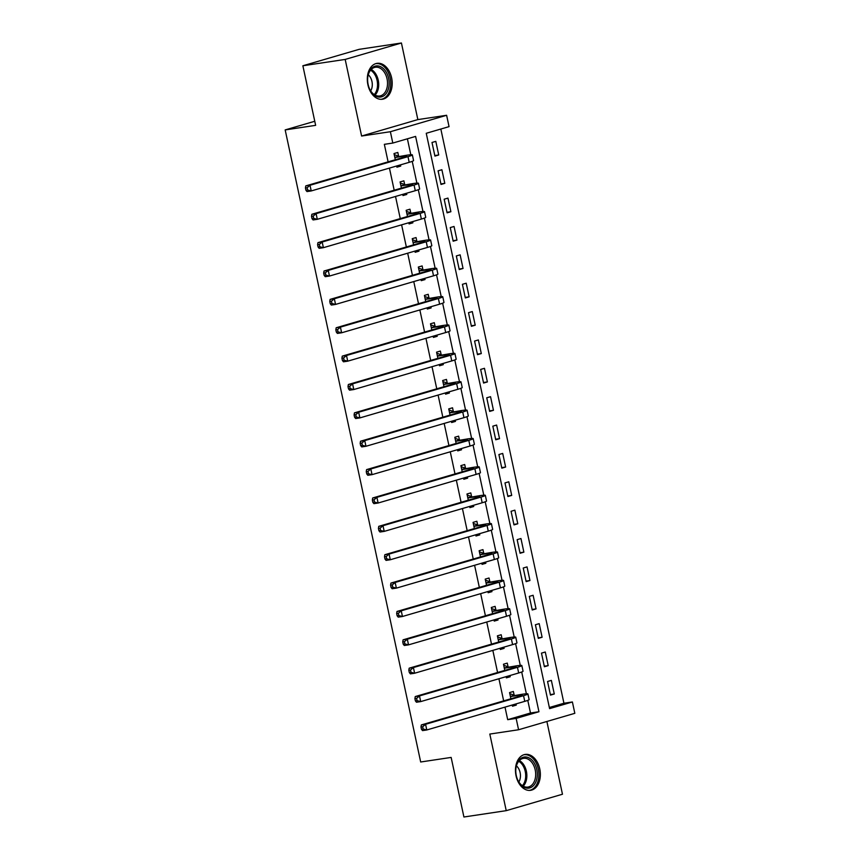 <?xml version="1.0" encoding="UTF-8"?>
<svg xmlns="http://www.w3.org/2000/svg" width="860" height="860" viewBox="0 0 860 860"><rect width="100%" height="100%" fill="white"/><g stroke="black" fill="none" stroke-linecap="round" stroke-linejoin="round"><path stroke-width="1.29" d="M539.768 768.904A18.146 12.287 81.5 0 0 525.213 754.424A18.146 12.287 81.5 0 0 516.054 775.838A18.146 12.287 81.5 0 0 530.598 790.318A18.146 12.287 81.5 0 0 539.768 768.904M391.612 77.819A18.146 12.287 81.5 0 0 377.056 63.339A18.146 12.287 81.5 0 0 367.897 84.753A18.146 12.287 81.5 0 0 382.442 99.233A18.146 12.287 81.5 0 0 391.612 77.819M572.394 701.975L574.824 713.316L518.58 729.753L516.15 718.401L538.951 711.736L415.606 136.407L392.805 143.061L390.375 131.72L446.619 115.283L449.049 126.635L426.248 133.289L549.594 708.629L572.394 701.975L563.934 703.243L440.836 129.032M314.76 121.271L285.176 129.914L420.68 761.992L451.145 757.423L463.916 817L506.228 810.658L562.472 794.231L546.885 721.486M285.176 129.914L315.642 125.345L302.87 65.769L359.114 49.342L401.426 43L345.183 59.426L361.598 136.03L390.375 131.72M361.598 136.03L417.852 119.594L401.426 43M417.852 119.594L446.619 115.283M302.87 65.769L345.183 59.426M549.346 707.5L563.934 703.243M432 142.47L434.923 156.09L438.718 154.972L435.805 141.362L432 142.47M438.084 170.839L441.008 184.459L444.803 183.341L441.889 169.732L438.084 170.839M444.168 199.208L447.082 212.828L450.887 211.721L447.963 198.101L444.168 199.208M450.253 227.577L453.166 241.198L456.972 240.09L454.048 226.47L450.253 227.577M456.327 255.947L459.251 269.567L463.046 268.46L460.132 254.839L456.327 255.947M462.411 284.316L465.335 297.936L469.13 296.829L466.217 283.209L462.411 284.316M468.496 312.685L471.409 326.305L475.214 325.198L472.29 311.578L468.496 312.685M474.58 341.054L477.493 354.675L481.299 353.567L478.375 339.947L474.58 341.054M480.654 369.424L483.578 383.044L487.383 381.937L484.459 368.316L480.654 369.424M486.738 397.793L489.662 411.413L493.457 410.306L490.544 396.686L486.738 397.793M492.823 426.162L495.736 439.783L499.542 438.675L496.618 425.055L492.823 426.162M498.908 454.531L501.821 468.152L505.626 467.044L502.702 453.424L498.908 454.531M504.981 482.911L507.905 496.521L511.711 495.414L508.787 481.793L504.981 482.911M511.066 511.281L513.99 524.89L517.784 523.783L514.871 510.163L511.066 511.281M517.15 539.65L520.074 553.259L523.869 552.152L520.956 538.532L517.15 539.65M523.235 568.019L526.148 581.629L529.953 580.521L527.029 566.901L523.235 568.019M529.319 596.388L532.232 609.998L536.038 608.891L533.114 595.27L529.319 596.388M535.393 624.758L538.317 638.367L542.112 637.26L539.198 623.64L535.393 624.758M541.477 653.127L544.401 666.747L548.196 665.629L545.283 652.02L541.477 653.127M547.562 681.496L550.475 695.116L554.281 693.999L551.357 680.389L547.562 681.496M392.805 143.061L384.345 144.329L388.107 161.863M389.44 168.098L394.181 190.232M395.525 196.467L400.265 218.601M401.609 224.836L406.35 246.97M407.683 253.205L412.435 275.34M413.767 281.575L418.508 303.709M419.852 309.944L424.593 332.078M425.937 338.313L430.677 360.447M432.01 366.683L436.762 388.817M438.095 395.062L442.835 417.186M444.179 423.432L448.92 445.555M450.264 451.801L455.004 473.925M456.337 480.17L461.089 502.294M462.422 508.539L467.173 530.663M468.506 536.909L473.247 559.032M474.591 565.278L479.332 587.401M480.665 593.647L485.416 615.771M486.749 622.016L491.501 644.14M492.834 650.386L497.575 672.509M498.918 678.755L503.659 700.889M505.003 707.124L507.69 719.669L530.491 713.005L527.782 700.373M526.363 693.773L521.697 672.004M520.279 665.404L515.613 643.635M514.205 637.034L509.539 615.265M508.12 608.665L503.455 586.896M502.036 580.285L497.37 558.527M495.951 551.916L491.286 530.158M489.877 523.546L485.212 501.788M483.793 495.177L479.127 473.409M477.708 466.808L473.043 445.039M471.624 438.439L466.958 416.67M465.55 410.069L460.874 388.301M459.466 381.7L454.8 359.931M453.381 353.331L448.716 331.562M447.297 324.962L442.631 303.193M441.212 296.592L436.547 274.824M435.138 268.223L430.473 246.454M429.054 239.854L424.388 218.085M422.969 211.485L418.304 189.716M416.885 183.115L412.219 161.347M410.811 154.746L407.393 138.804M398.588 156.165L397.804 152.456L393.998 153.575L395.32 159.745M396.664 165.991L396.922 167.184L400.717 166.077L400.459 164.883M404.673 184.534L403.877 180.826L400.083 181.944L401.405 188.125M402.749 194.36L402.996 195.553L406.801 194.446L406.543 193.253M410.757 212.904L409.962 209.195L406.167 210.313L407.489 216.494M408.822 222.729L409.081 223.923L412.886 222.815L412.628 221.622M416.842 241.273L416.046 237.564L412.241 238.682L413.574 244.863M414.907 251.099L415.165 252.292L418.96 251.184L418.712 249.991M422.916 269.642L422.131 265.933L418.325 267.051L419.648 273.233M420.991 279.468L421.25 280.661L425.044 279.554L424.786 278.361M429 298.012L428.205 294.313L424.41 295.421L425.732 301.602M427.076 307.837L427.323 309.041L431.129 307.923L430.871 306.73M435.085 326.381L434.289 322.683L430.494 323.79L431.817 329.971M433.15 336.206L433.408 337.41L437.213 336.292L436.955 335.099M441.169 354.75L440.374 351.052L436.568 352.159L437.901 358.34M439.234 364.575L439.492 365.779L443.287 364.661L443.04 363.468M447.254 383.119L446.458 379.421L442.653 380.529L443.975 386.71M445.319 392.945L445.577 394.149L449.371 393.031L449.113 391.837M453.327 411.488L452.532 407.79L448.737 408.898L450.06 415.079M451.403 421.314L451.65 422.518L455.456 421.4L455.198 420.207M459.412 439.858L458.616 436.16L454.822 437.267L456.144 443.448M457.477 449.683L457.735 450.887L461.54 449.769L461.283 448.576M465.496 468.227L464.701 464.529L460.895 465.636L462.228 471.817M463.562 478.052L463.819 479.256L467.625 478.149L467.367 476.945M471.581 496.596L470.785 492.898L466.98 494.005L468.302 500.187M469.646 506.422L469.904 507.626L473.699 506.518L473.441 505.315M477.655 524.965L476.859 521.267L473.065 522.375L474.387 528.556M475.731 534.802L475.988 535.995L479.783 534.888L479.525 533.684M483.739 553.335L482.944 549.637L479.149 550.744L480.471 556.925M481.804 563.171L482.062 564.364L485.868 563.257L485.61 562.053M489.824 581.704L489.028 578.006L485.223 579.113L486.556 585.294M487.889 591.54L488.147 592.733L491.952 591.626L491.694 590.422M495.908 610.073L495.113 606.375L491.307 607.482L492.64 613.664M493.973 619.909L494.231 621.103L498.026 619.995L497.768 618.791M501.982 638.442L501.197 634.745L497.392 635.852L498.714 642.033M500.058 648.279L500.316 649.472L504.111 648.365L503.852 647.161M508.066 666.812L507.271 663.114L503.476 664.221L504.798 670.402M506.131 676.648L506.389 677.841L510.195 676.734L509.937 675.541M514.151 695.192L513.356 691.483L509.561 692.59L510.883 698.771M512.216 705.017L512.474 706.211L516.279 705.103L516.021 703.91M518.58 729.753L489.813 734.064L506.228 810.658M507.69 719.669L516.15 718.401M530.491 713.005L538.951 711.736M396.804 166.668L400.717 166.077M434.805 155.563L438.718 154.972M550.368 694.59L554.281 693.999M544.283 666.221L548.196 665.629M538.199 637.851L542.112 637.26M532.125 609.482L536.038 608.891M526.04 581.113L529.953 580.521M519.956 552.743L523.869 552.152M513.871 524.374L517.784 523.783M507.798 496.005L511.711 495.414M501.713 467.625L505.626 467.044M495.629 439.256L499.542 438.675M489.544 410.887L493.457 410.306M483.471 382.517L487.383 381.937M477.386 354.148L481.299 353.567M471.301 325.779L475.214 325.198M465.217 297.41L469.13 296.829M459.132 269.04L463.046 268.46M453.059 240.671L456.972 240.09M446.974 212.302L450.887 211.721M440.89 183.932L444.803 183.341M402.888 195.037L406.801 194.446M408.973 223.406L412.886 222.815M415.047 251.776L418.96 251.184M421.131 280.145L425.044 279.554M427.216 308.514L431.129 307.923M433.3 336.883L437.213 336.292M439.385 365.253L443.287 364.661M445.458 393.622L449.371 393.031M451.543 421.991L455.456 421.4M457.627 450.361L461.54 449.769M463.712 478.73L467.625 478.149M469.786 507.099L473.699 506.518M475.87 535.468L479.783 534.888M481.955 563.837L485.868 563.257M488.039 592.207L491.952 591.626M494.113 620.576L498.026 619.995M500.197 648.945L504.111 648.365M506.282 677.314L510.195 676.734M512.366 705.684L516.279 705.103M395.353 157.466L402.888 156.337A11.631 0.785 167.9 0 1 406.662 156.122A11.631 0.785 167.9 0 1 403.748 157.283L305.773 185.9L310.008 185.266L407.984 156.649A17.447 1.183 -12.1 0 0 412.348 154.897A17.447 1.183 -12.1 0 0 406.694 155.23L394.794 157.273M394.224 154.628L399.147 156.359M307.127 187.738L305.44 187.996L305.923 190.264L307.611 190.006L307.127 187.738L310.008 185.266L311.223 190.941L409.199 162.325A17.447 1.183 -12.1 0 0 413.563 160.573L412.348 154.897M307.611 190.006L311.223 190.941L306.998 191.576L305.923 190.264M305.44 187.996L305.773 185.9M401.426 185.835L408.973 184.706A11.631 0.785 167.9 0 1 412.746 184.492A11.631 0.785 167.9 0 1 409.833 185.663L311.858 214.269L316.093 213.635L414.068 185.029A17.447 1.183 -12.1 0 0 418.433 183.266A17.447 1.183 -12.1 0 0 412.768 183.599L400.878 185.642M400.308 182.997L405.232 184.728M313.212 216.107L311.513 216.365L312.008 218.633L313.696 218.375L313.212 216.107L316.093 213.635L317.308 219.311L415.283 190.694A17.447 1.183 -12.1 0 0 419.648 188.942L418.433 183.266M313.696 218.375L317.308 219.311L313.072 219.945L312.008 218.633M311.513 216.365L311.858 214.269M407.511 214.204L415.058 213.076A11.631 0.785 167.9 0 1 418.831 212.861A11.631 0.785 167.9 0 1 415.917 214.032L317.942 242.649L322.177 242.015L420.142 213.398A17.447 1.183 -12.1 0 0 424.517 211.635A17.447 1.183 -12.1 0 0 418.852 211.969L406.952 214.011M406.393 211.367L411.316 213.097M319.296 244.476L317.598 244.734L318.082 247.003L319.78 246.745L319.296 244.476L322.177 242.015L323.392 247.68L421.368 219.064A17.447 1.183 -12.1 0 0 425.732 217.311L424.517 211.635M319.78 246.745L323.392 247.68L319.157 248.314L318.082 247.003M317.598 244.734L317.942 242.649M413.596 242.574L421.131 241.445A11.631 0.785 167.9 0 1 424.904 241.23A11.631 0.785 167.9 0 1 422.002 242.402L324.026 271.018L328.251 270.384L426.227 241.767A17.447 1.183 -12.1 0 0 430.591 240.004A17.447 1.183 -12.1 0 0 424.937 240.338L413.036 242.38M412.467 239.736L417.39 241.466M325.37 272.846L323.683 273.104L324.166 275.372L325.865 275.114L325.37 272.846L328.251 270.384L329.466 276.049L427.441 247.433A17.447 1.183 -12.1 0 0 431.817 245.68L430.591 240.004M325.865 275.114L329.466 276.049L325.241 276.683L324.166 275.372M323.683 273.104L324.026 271.018M419.68 270.943L427.216 269.814A11.631 0.785 167.9 0 1 430.989 269.599A11.631 0.785 167.9 0 1 428.076 270.771L330.1 299.387L334.336 298.753L432.311 270.137A17.447 1.183 -12.1 0 0 436.676 268.374A17.447 1.183 -12.1 0 0 431.021 268.707L419.121 270.75M418.551 268.105L423.475 269.836M331.455 301.215L329.767 301.473L330.251 303.741L331.938 303.483L331.455 301.215L334.336 298.753L335.55 304.418L433.526 275.802A17.447 1.183 -12.1 0 0 437.89 274.05L436.676 268.374M331.938 303.483L335.55 304.418L331.326 305.053L330.251 303.741M329.767 301.473L330.1 299.387M376.11 96.255A15.706 10.632 -98.5 0 1 369.617 88.999A15.706 10.632 -98.5 0 1 367.8 76.884A15.706 10.632 -98.5 0 1 380.679 66.725A15.706 10.632 -98.5 0 1 388.924 86.548A15.706 10.632 -98.5 0 1 376.11 96.255M369.52 88.784A14.545 9.847 81.5 0 0 375.433 95.288A14.545 9.847 81.5 0 0 379.701 95.997A14.545 9.847 81.5 0 0 387.527 83.269A14.545 9.847 81.5 0 0 379.668 67.94A14.545 9.847 81.5 0 0 375.39 67.241A14.545 9.847 81.5 0 0 367.768 77.12M381.066 99.319L381.044 99.319A18.028 12.212 81.5 0 0 381.066 99.319A18.028 12.212 81.5 0 0 390.762 83.538A18.028 12.212 81.5 0 0 381.023 64.532A18.028 12.212 81.5 0 0 375.723 63.661A18.028 12.212 81.5 0 0 375.702 63.661L375.702 63.661M368.273 74.777A10.352 7.009 -98.5 0 1 370.681 90.88M536.812 769.582A15.706 10.632 -98.5 0 1 531.372 787.255A15.706 10.632 -98.5 0 1 517.774 780.084A15.706 10.632 -98.5 0 1 516.29 775.57A15.706 10.632 -98.5 0 1 515.957 767.969A15.706 10.632 -98.5 0 1 525.869 756.983A15.706 10.632 -98.5 0 1 536.812 769.582M517.677 779.87A14.545 9.847 81.5 0 0 527.857 787.083A14.545 9.847 81.5 0 0 535.21 769.926A14.545 9.847 81.5 0 0 523.546 758.326A14.545 9.847 81.5 0 0 515.925 768.206M516.43 765.862A10.352 7.009 -98.5 0 1 520.117 772.581A10.352 7.009 -98.5 0 1 518.838 781.966M529.222 790.404L529.201 790.404A18.028 12.212 81.5 0 0 529.222 790.404A18.028 12.212 81.5 0 0 538.338 769.13A18.028 12.212 81.5 0 0 523.88 754.747A18.028 12.212 81.5 0 0 523.858 754.747L523.88 754.747M425.754 299.312L433.3 298.183A11.631 0.785 167.9 0 1 437.073 297.969A11.631 0.785 167.9 0 1 434.16 299.14L336.185 327.757L340.42 327.123L438.396 298.506A17.447 1.183 -12.1 0 0 442.76 296.743A17.447 1.183 -12.1 0 0 437.095 297.076L425.206 299.119M424.636 296.474L429.559 298.205M337.539 329.584L335.841 329.842L336.335 332.111L338.023 331.863L337.539 329.584L340.42 327.123L341.635 332.788L439.611 304.182A17.447 1.183 -12.1 0 0 443.975 302.419L442.76 296.743M338.023 331.863L341.635 332.788L337.399 333.422L336.335 332.111M335.841 329.842L336.185 327.757M431.838 327.681L439.385 326.553A11.631 0.785 167.9 0 1 443.158 326.338A11.631 0.785 167.9 0 1 440.245 327.51L342.269 356.126L346.505 355.492L444.48 326.875A17.447 1.183 -12.1 0 0 448.845 325.112A17.447 1.183 -12.1 0 0 443.179 325.445L431.279 327.488M430.72 324.844L435.644 326.574M343.624 357.954L341.925 358.212L342.409 360.48L344.108 360.233L343.624 357.954L346.505 355.492L347.719 361.168L445.695 332.551A17.447 1.183 -12.1 0 0 450.06 330.788L448.845 325.112M344.108 360.233L347.719 361.168L343.484 361.802L342.409 360.48M341.925 358.212L342.269 356.126M437.923 356.051L445.458 354.922A11.631 0.785 167.9 0 1 449.232 354.707A11.631 0.785 167.9 0 1 446.329 355.879L348.354 384.495L352.579 383.861L450.554 355.244A17.447 1.183 -12.1 0 0 454.918 353.492A17.447 1.183 -12.1 0 0 449.264 353.815L437.364 355.857M436.805 353.213L441.717 354.943M349.697 386.323L348.01 386.581L348.493 388.849L350.192 388.602L349.697 386.323L352.579 383.861L353.804 389.537L451.769 360.921A17.447 1.183 -12.1 0 0 456.144 359.158L454.918 353.492M350.192 388.602L353.804 389.537L349.568 390.171L348.493 388.849M348.01 386.581L348.354 384.495M444.007 384.42L451.543 383.291A11.631 0.785 167.9 0 1 455.316 383.076A11.631 0.785 167.9 0 1 452.403 384.248L354.438 412.864L358.663 412.23L456.638 383.614A17.447 1.183 -12.1 0 0 461.003 381.862A17.447 1.183 -12.1 0 0 455.348 382.184L443.448 384.226M442.878 381.582L447.802 383.313M355.782 414.703L354.094 414.95L354.578 417.218L356.266 416.971L355.782 414.703L358.663 412.23L359.878 417.906L457.853 389.29A17.447 1.183 -12.1 0 0 462.218 387.527L461.003 381.862M356.266 416.971L359.878 417.906L355.653 418.54L354.578 417.218M354.094 414.95L354.438 412.864M450.081 412.789L457.627 411.66A11.631 0.785 167.9 0 1 461.401 411.445A11.631 0.785 167.9 0 1 458.487 412.617L360.512 441.234L364.748 440.599L462.723 411.983A17.447 1.183 -12.1 0 0 467.087 410.231A17.447 1.183 -12.1 0 0 461.433 410.553L449.533 412.596M448.963 409.951L453.887 411.682M361.866 443.072L360.168 443.319L360.662 445.587L362.35 445.34L361.866 443.072L364.748 440.599L365.962 446.275L463.938 417.659A17.447 1.183 -12.1 0 0 468.302 415.896L467.087 410.231M362.35 445.34L365.962 446.275L361.727 446.91L360.662 445.587M360.168 443.319L360.512 441.234M456.165 441.169L463.712 440.03A11.631 0.785 167.9 0 1 467.485 439.815A11.631 0.785 167.9 0 1 464.572 440.987L366.596 469.603L370.832 468.969L468.808 440.352A17.447 1.183 -12.1 0 0 473.172 438.6A17.447 1.183 -12.1 0 0 467.507 438.923L455.617 440.965M455.048 438.32L459.971 440.051M367.951 471.441L366.252 471.688L366.747 473.957L368.435 473.709L367.951 471.441L370.832 468.969L372.047 474.645L470.022 446.028A17.447 1.183 -12.1 0 0 474.387 444.265L473.172 438.6M368.435 473.709L372.047 474.645L367.811 475.279L366.747 473.957M366.252 471.688L366.596 469.603M462.25 469.538L469.796 468.399A11.631 0.785 167.9 0 1 473.57 468.184A11.631 0.785 167.9 0 1 470.656 469.356L372.681 497.972L376.906 497.338L474.881 468.721A17.447 1.183 -12.1 0 0 479.256 466.969A17.447 1.183 -12.1 0 0 473.591 467.292L461.691 469.334M461.132 466.7L466.045 468.421M374.025 499.81L372.337 500.058L372.821 502.326L374.519 502.079L374.025 499.81L376.906 497.338L378.131 503.014L476.096 474.397A17.447 1.183 -12.1 0 0 480.471 472.645L479.256 466.969M374.519 502.079L378.131 503.014L373.896 503.648L372.821 502.326M372.337 500.058L372.681 497.972M468.334 497.908L475.87 496.768A11.631 0.785 167.9 0 1 479.643 496.553A11.631 0.785 167.9 0 1 476.73 497.725L378.765 526.341L382.99 525.707L480.966 497.091A17.447 1.183 -12.1 0 0 485.33 495.338A17.447 1.183 -12.1 0 0 479.676 495.661L467.775 497.704M467.206 495.07L472.129 496.79M380.109 528.18L378.421 528.427L378.905 530.695L380.593 530.448L380.109 528.18L382.99 525.707L384.205 531.383L482.18 502.767A17.447 1.183 -12.1 0 0 486.545 501.014L485.33 495.338M380.593 530.448L384.205 531.383L379.98 532.017L378.905 530.695M378.421 528.427L378.765 526.341M474.408 526.277L481.955 525.148A11.631 0.785 167.9 0 1 485.728 524.923A11.631 0.785 167.9 0 1 482.815 526.094L384.839 554.711L389.075 554.076L487.05 525.46A17.447 1.183 -12.1 0 0 491.415 523.708A17.447 1.183 -12.1 0 0 485.76 524.03L473.86 526.083M473.29 523.439L478.214 525.159M386.194 556.549L384.506 556.796L384.99 559.064L386.677 558.817L386.194 556.549L389.075 554.076L390.289 559.753L488.265 531.136A17.447 1.183 -12.1 0 0 492.629 529.384L491.415 523.708M386.677 558.817L390.289 559.753L386.054 560.387L384.99 559.064M384.506 556.796L384.839 554.711M480.493 554.646L488.039 553.517A11.631 0.785 167.9 0 1 491.812 553.292A11.631 0.785 167.9 0 1 488.899 554.463L390.924 583.08L395.159 582.446L493.135 553.829A17.447 1.183 -12.1 0 0 497.499 552.077A17.447 1.183 -12.1 0 0 491.834 552.399L479.944 554.453M479.375 551.808L484.298 553.528M392.278 584.918L390.58 585.166L391.074 587.445L392.762 587.187L392.278 584.918L395.159 582.446L396.374 588.122L494.349 559.505A17.447 1.183 -12.1 0 0 498.714 557.753L497.499 552.077M392.762 587.187L396.374 588.122L392.138 588.756L391.074 587.445M390.58 585.166L390.924 583.08M486.577 583.015L494.124 581.887A11.631 0.785 167.9 0 1 497.897 581.661A11.631 0.785 167.9 0 1 494.984 582.833L397.008 611.449L401.233 610.815L499.208 582.198A17.447 1.183 -12.1 0 0 503.584 580.446A17.447 1.183 -12.1 0 0 497.918 580.769L486.018 582.822M485.459 580.178L490.372 581.897M398.363 613.288L396.664 613.535L397.148 615.814L398.846 615.556L398.363 613.288L401.233 610.815L402.458 616.491L500.434 587.875A17.447 1.183 -12.1 0 0 504.798 586.122L503.584 580.446M398.846 615.556L402.458 616.491L398.223 617.125L397.148 615.814M396.664 613.535L397.008 611.449M492.662 611.385L500.197 610.256A11.631 0.785 167.9 0 1 503.971 610.03A11.631 0.785 167.9 0 1 501.068 611.202L403.093 639.818L407.317 639.184L505.293 610.568A17.447 1.183 -12.1 0 0 509.658 608.816A17.447 1.183 -12.1 0 0 504.003 609.138L492.103 611.191M491.533 608.547L496.456 610.278M404.437 641.657L402.749 641.904L403.233 644.183L404.931 643.925L404.437 641.657L407.317 639.184L408.532 644.86L506.508 616.244A17.447 1.183 -12.1 0 0 510.872 614.491L509.658 608.816M404.931 643.925L408.532 644.86L404.308 645.495L403.233 644.183M402.749 641.904L403.093 639.818M498.736 639.754L506.282 638.625A11.631 0.785 167.9 0 1 510.055 638.399A11.631 0.785 167.9 0 1 507.142 639.571L409.166 668.188L413.402 667.553L511.377 638.937A17.447 1.183 -12.1 0 0 515.742 637.185A17.447 1.183 -12.1 0 0 510.087 637.507L498.187 639.561M497.617 636.916L502.541 638.647M410.521 670.026L408.833 670.284L409.317 672.552L411.005 672.294L410.521 670.026L413.402 667.553L414.617 673.229L512.592 644.613A17.447 1.183 -12.1 0 0 516.957 642.861L515.742 637.185M411.005 672.294L414.617 673.229L410.392 673.864L409.317 672.552M408.833 670.284L409.166 668.188M504.82 668.123L512.366 666.995A11.631 0.785 167.9 0 1 516.14 666.769A11.631 0.785 167.9 0 1 513.226 667.941L415.251 696.557L419.487 695.923L517.462 667.306A17.447 1.183 -12.1 0 0 521.827 665.554A17.447 1.183 -12.1 0 0 516.161 665.876L504.272 667.93M503.702 665.285L508.625 667.016M416.606 698.395L414.907 698.653L415.401 700.921L417.089 700.663L416.606 698.395L419.487 695.923L420.701 701.599L518.677 672.982A17.447 1.183 -12.1 0 0 523.041 671.23L521.827 665.554M417.089 700.663L420.701 701.599L416.466 702.233L415.401 700.921M414.907 698.653L415.251 696.557M510.904 696.492L518.451 695.364A11.631 0.785 167.9 0 1 522.224 695.138A11.631 0.785 167.9 0 1 519.311 696.31L421.335 724.926L425.571 724.292L523.536 695.675A17.447 1.183 -12.1 0 0 527.911 693.923A17.447 1.183 -12.1 0 0 522.246 694.257L510.346 696.299M509.786 693.654L514.71 695.385M422.69 726.764L420.991 727.022L421.475 729.291L423.174 729.033L422.69 726.764L425.571 724.292L426.786 729.968L524.761 701.351A17.447 1.183 -12.1 0 0 529.126 699.599L527.911 693.923M423.174 729.033L426.786 729.968L422.55 730.602L421.475 729.291M420.991 727.022L421.335 724.926M402.888 156.337L403.136 157.466M407.984 156.649L409.199 162.325M408.973 184.706L409.209 185.835M414.068 185.029L415.283 190.694M415.058 213.076L415.294 214.204M420.142 213.398L421.368 219.064M421.131 241.445L421.378 242.574M426.227 241.767L427.441 247.433M427.216 269.814L427.463 270.943M432.311 270.137L433.526 275.802M371.219 69.456A14.545 9.847 -98.5 0 1 378.475 81.474A14.545 9.847 -98.5 0 1 375.057 95.094M374.229 94.6A14.061 9.524 81.5 0 0 377.314 81.646A14.061 9.524 81.5 0 0 370.574 70.176M519.375 760.541A14.545 9.847 -98.5 0 1 526.385 771.248A14.545 9.847 -98.5 0 1 523.213 786.191M522.385 785.685A14.061 9.524 81.5 0 0 525.234 771.463A14.061 9.524 81.5 0 0 518.731 761.261M433.3 298.183L433.548 299.323M438.396 298.506L439.611 304.182M439.385 326.553L439.621 327.692M444.48 326.875L445.695 332.551M445.458 354.922L445.706 356.062M450.554 355.244L451.769 360.921M451.543 383.291L451.79 384.431M456.638 383.614L457.853 389.29M457.627 411.66L457.875 412.8M462.723 411.983L463.938 417.659M463.712 440.03L463.948 441.169M468.808 440.352L470.022 446.028M469.796 468.399L470.033 469.538M474.881 468.721L476.096 474.397M475.87 496.768L476.117 497.908M480.966 497.091L482.18 502.767M481.955 525.148L482.202 526.277M487.05 525.46L488.265 531.136M488.039 553.517L488.276 554.646M493.135 553.829L494.349 559.505M494.124 581.887L494.36 583.015M499.208 582.198L500.434 587.875M500.197 610.256L500.445 611.385M505.293 610.568L506.508 616.244M506.282 638.625L506.529 639.754M511.377 638.937L512.592 644.613M512.366 666.995L512.603 668.123M517.462 667.306L518.677 672.982M518.451 695.364L518.688 696.492M523.536 695.675L524.761 701.351"/></g></svg>

